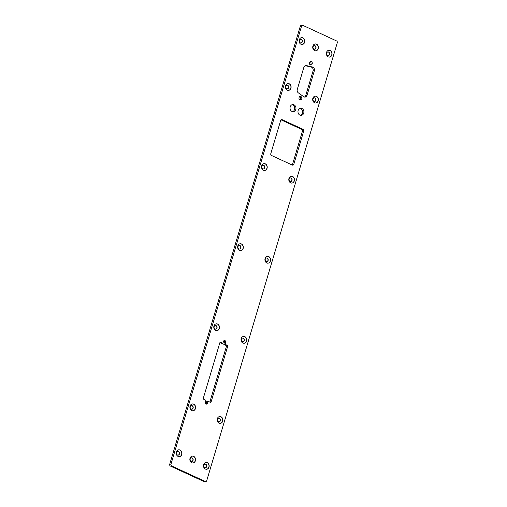 <?xml version="1.0" encoding="UTF-8"?>
<svg xmlns="http://www.w3.org/2000/svg" width="507" height="507" viewBox="0 0 507 507"><rect width="100%" height="100%" fill="white"/><g stroke="black" fill="none" stroke-linecap="round" stroke-linejoin="round"><path stroke-width="0.76" d="M206.742 480.649A1.432 1.185 -94.1 0 1 205.227 481.466L171.708 465.977A1.432 1.185 -94.1 0 1 170.986 464.127L301.519 26.263A1.432 1.185 -94.1 0 1 303.034 25.445L336.559 40.934A1.432 1.185 -94.1 0 1 337.275 42.784L206.742 480.649M205.728 481.561L204.46 481.65A1.432 1.185 -94.1 0 1 203.966 481.555L170.441 466.066A1.432 1.185 -94.1 0 1 169.725 464.216L300.258 26.351A1.432 1.185 -94.1 0 1 301.272 25.439L302.54 25.35M178.109 456.446A3.435 2.846 85.9 0 0 179.307 456.674A3.435 2.846 85.9 0 0 181.886 453.778A3.435 2.846 85.9 0 0 180.017 450.045A3.435 2.846 85.9 0 0 178.819 449.817A3.435 2.846 85.9 0 0 176.24 452.713A3.435 2.846 85.9 0 0 178.109 456.446M191.792 410.55A3.435 2.846 85.9 0 0 192.99 410.778A3.435 2.846 85.9 0 0 195.569 407.882A3.435 2.846 85.9 0 0 193.699 404.149A3.435 2.846 85.9 0 0 192.502 403.921A3.435 2.846 85.9 0 0 189.922 406.817A3.435 2.846 85.9 0 0 191.792 410.55M239.545 250.357A3.435 2.846 85.9 0 0 240.743 250.585A3.435 2.846 85.9 0 0 243.322 247.689A3.435 2.846 85.9 0 0 241.452 243.956A3.435 2.846 85.9 0 0 240.255 243.728A3.435 2.846 85.9 0 0 237.675 246.624A3.435 2.846 85.9 0 0 239.545 250.357M215.665 330.456A3.435 2.846 85.9 0 0 216.863 330.678A3.435 2.846 85.9 0 0 219.442 327.782A3.435 2.846 85.9 0 0 217.579 324.049A3.435 2.846 85.9 0 0 216.381 323.827A3.435 2.846 85.9 0 0 213.802 326.723A3.435 2.846 85.9 0 0 215.665 330.456M191.741 462.745A3.435 2.846 85.9 0 0 192.939 462.973A3.435 2.846 85.9 0 0 195.518 460.077A3.435 2.846 85.9 0 0 193.649 456.344A3.435 2.846 85.9 0 0 192.451 456.116A3.435 2.846 85.9 0 0 189.872 459.012A3.435 2.846 85.9 0 0 191.741 462.745M211.14 401.804L227.656 346.401A0.862 0.71 -94.1 0 0 227.225 345.292L225.057 344.291L225.634 342.352A1.375 1.134 85.9 0 0 223.492 341.363L222.915 343.296L220.748 342.295A0.862 0.71 -94.1 0 0 219.835 342.789L203.32 398.185A0.862 0.71 -94.1 0 0 203.751 399.301L205.918 400.302L205.341 402.235A1.375 1.134 85.9 0 0 207.49 403.223L208.066 401.291L210.234 402.292A0.862 0.71 -94.1 0 0 211.14 401.804L209.879 401.893A0.862 0.71 -94.1 0 1 209.79 402.089M219.056 423.149A3.435 2.846 85.9 0 0 220.253 423.377A3.435 2.846 85.9 0 0 222.833 420.48A3.435 2.846 85.9 0 0 220.963 416.748A3.435 2.846 85.9 0 0 219.765 416.52A3.435 2.846 85.9 0 0 217.186 419.416A3.435 2.846 85.9 0 0 219.056 423.149M205.373 469.045A3.435 2.846 85.9 0 0 206.571 469.273A3.435 2.846 85.9 0 0 209.15 466.377A3.435 2.846 85.9 0 0 207.281 462.644A3.435 2.846 85.9 0 0 206.083 462.416A3.435 2.846 85.9 0 0 203.503 465.312A3.435 2.846 85.9 0 0 205.373 469.045M242.929 343.055A3.435 2.846 85.9 0 0 244.127 343.277A3.435 2.846 85.9 0 0 246.706 340.381A3.435 2.846 85.9 0 0 244.843 336.648A3.435 2.846 85.9 0 0 243.645 336.426A3.435 2.846 85.9 0 0 241.066 339.322A3.435 2.846 85.9 0 0 242.929 343.055M266.809 262.956A3.435 2.846 85.9 0 0 268.007 263.184A3.435 2.846 85.9 0 0 270.586 260.287A3.435 2.846 85.9 0 0 268.716 256.555A3.435 2.846 85.9 0 0 267.519 256.327A3.435 2.846 85.9 0 0 264.939 259.223A3.435 2.846 85.9 0 0 266.809 262.956M282.184 119.696A1.432 1.185 85.9 0 0 280.669 120.514L270.801 153.621A1.432 1.185 85.9 0 0 271.518 155.472L292.305 165.079A1.432 1.185 85.9 0 0 293.819 164.262L303.687 131.155A1.432 1.185 85.9 0 0 302.964 129.304L282.184 119.696L281.201 119.766M290.688 182.862A3.435 2.846 85.9 0 0 291.886 183.084A3.435 2.846 85.9 0 0 294.466 180.188A3.435 2.846 85.9 0 0 292.596 176.455A3.435 2.846 85.9 0 0 291.398 176.227A3.435 2.846 85.9 0 0 288.819 179.129A3.435 2.846 85.9 0 0 290.688 182.862M263.425 170.263A3.435 2.846 85.9 0 0 264.622 170.485A3.435 2.846 85.9 0 0 267.202 167.589A3.435 2.846 85.9 0 0 265.332 163.856A3.435 2.846 85.9 0 0 264.134 163.628A3.435 2.846 85.9 0 0 261.555 166.53A3.435 2.846 85.9 0 0 263.425 170.263M328.244 56.866A3.435 2.846 85.9 0 0 329.442 57.095A3.435 2.846 85.9 0 0 332.022 54.198A3.435 2.846 85.9 0 0 330.158 50.466A3.435 2.846 85.9 0 0 328.961 50.237A3.435 2.846 85.9 0 0 326.381 53.134A3.435 2.846 85.9 0 0 328.244 56.866M311.349 61.531A1.806 1.496 85.9 0 0 310.347 64.896A1.806 1.496 85.9 0 0 311.349 61.531M314.613 50.567A3.435 2.846 85.9 0 0 315.81 50.795A3.435 2.846 85.9 0 0 318.39 47.899A3.435 2.846 85.9 0 0 316.526 44.166A3.435 2.846 85.9 0 0 315.329 43.938A3.435 2.846 85.9 0 0 312.749 46.834A3.435 2.846 85.9 0 0 314.613 50.567M293.997 104.803A3.581 2.96 85.9 0 0 292.748 104.569A3.581 2.96 85.9 0 0 290.061 107.585A3.581 2.96 85.9 0 0 292.007 111.477A3.581 2.96 85.9 0 0 293.255 111.711A3.581 2.96 85.9 0 0 295.942 108.694A3.581 2.96 85.9 0 0 293.997 104.803M301.931 108.473A3.581 2.96 85.9 0 0 300.683 108.238A3.581 2.96 85.9 0 0 297.996 111.255A3.581 2.96 85.9 0 0 299.941 115.146A3.581 2.96 85.9 0 0 301.19 115.381A3.581 2.96 85.9 0 0 303.877 112.364A3.581 2.96 85.9 0 0 301.931 108.473M300.911 96.533A1.806 1.496 85.9 0 0 299.91 99.898A1.806 1.496 85.9 0 0 300.911 96.533M314.568 102.763A3.435 2.846 85.9 0 0 315.766 102.991A3.435 2.846 85.9 0 0 318.345 100.094A3.435 2.846 85.9 0 0 316.476 96.362A3.435 2.846 85.9 0 0 315.278 96.134A3.435 2.846 85.9 0 0 312.699 99.03A3.435 2.846 85.9 0 0 314.568 102.763M314.34 70.803A2.82 2.332 85.9 0 0 312.527 67.025L306.45 65.587A2.82 2.332 85.9 0 0 305.86 65.536A2.82 2.332 85.9 0 0 303.864 67.33L297.279 89.416A2.82 2.332 85.9 0 0 298.325 92.844L303.687 96.691A2.82 2.332 85.9 0 0 305.037 97.097A2.82 2.332 85.9 0 0 307.039 95.297L314.34 70.803L313.072 70.891A2.82 2.332 85.9 0 0 311.266 67.114L305.239 65.688M300.981 44.267A3.435 2.846 85.9 0 0 302.178 44.496A3.435 2.846 85.9 0 0 304.758 41.599A3.435 2.846 85.9 0 0 302.894 37.867A3.435 2.846 85.9 0 0 301.697 37.638A3.435 2.846 85.9 0 0 299.117 40.535A3.435 2.846 85.9 0 0 300.981 44.267M287.304 90.164A3.435 2.846 85.9 0 0 288.502 90.392A3.435 2.846 85.9 0 0 291.081 87.496A3.435 2.846 85.9 0 0 289.212 83.756A3.435 2.846 85.9 0 0 288.014 83.535A3.435 2.846 85.9 0 0 285.435 86.431A3.435 2.846 85.9 0 0 287.304 90.164M178.033 455.153A1.832 1.515 85.9 0 0 179.307 453.556A1.832 1.515 85.9 0 0 178.306 451.629A1.832 1.515 85.9 0 0 177.773 451.503M191.716 409.257A1.832 1.515 85.9 0 0 192.99 407.66A1.832 1.515 85.9 0 0 191.988 405.733A1.832 1.515 85.9 0 0 191.456 405.606M239.469 249.064A1.832 1.515 85.9 0 0 240.743 247.467A1.832 1.515 85.9 0 0 239.748 245.54A1.832 1.515 85.9 0 0 239.209 245.413M215.589 329.157A1.832 1.515 85.9 0 0 216.869 327.56A1.832 1.515 85.9 0 0 215.868 325.633A1.832 1.515 85.9 0 0 215.336 325.513M191.665 461.452A1.832 1.515 85.9 0 0 192.939 459.855A1.832 1.515 85.9 0 0 191.938 457.929A1.832 1.515 85.9 0 0 191.405 457.802M219.924 342.586L221.648 343.385L222.915 343.296M225.057 344.291L223.796 344.38L224.373 342.44A1.375 1.134 85.9 0 0 223.847 340.761M223.796 344.38L225.964 345.381A0.862 0.71 -94.1 0 1 226.395 346.49L209.879 401.893M205.861 403.914A1.375 1.134 85.9 0 0 206.222 403.319L206.799 401.379L208.066 401.291M292.14 165.003A1.432 1.185 85.9 0 0 292.552 164.35L302.419 131.243A1.432 1.185 85.9 0 0 301.703 129.393L281.081 119.861M218.98 421.856A1.832 1.515 85.9 0 0 220.253 420.259A1.832 1.515 85.9 0 0 219.252 418.332A1.832 1.515 85.9 0 0 218.72 418.205M205.297 467.752A1.832 1.515 85.9 0 0 206.571 466.155A1.832 1.515 85.9 0 0 205.569 464.228A1.832 1.515 85.9 0 0 205.037 464.101M242.853 341.756A1.832 1.515 85.9 0 0 244.133 340.159A1.832 1.515 85.9 0 0 243.132 338.232A1.832 1.515 85.9 0 0 242.6 338.112M266.733 261.663A1.832 1.515 85.9 0 0 268.007 260.066A1.832 1.515 85.9 0 0 267.012 258.139A1.832 1.515 85.9 0 0 266.473 258.012M328.168 55.574A1.832 1.515 85.9 0 0 329.449 53.976A1.832 1.515 85.9 0 0 328.447 52.05A1.832 1.515 85.9 0 0 327.915 51.923M310.328 64.883A1.806 1.496 85.9 0 0 310.1 61.626M314.536 49.274A1.832 1.515 85.9 0 0 315.817 47.677A1.832 1.515 85.9 0 0 314.815 45.75A1.832 1.515 85.9 0 0 314.283 45.624M292.615 111.673A3.581 2.96 85.9 0 0 294.7 108.403A3.581 2.96 85.9 0 0 292.735 104.892A3.581 2.96 85.9 0 0 292.121 104.695M300.55 115.343A3.581 2.96 85.9 0 0 302.635 112.066A3.581 2.96 85.9 0 0 300.664 108.561A3.581 2.96 85.9 0 0 300.055 108.365M299.897 99.892A1.806 1.496 85.9 0 0 299.662 96.628M314.486 101.463A1.832 1.515 85.9 0 0 315.766 99.873A1.832 1.515 85.9 0 0 314.765 97.946A1.832 1.515 85.9 0 0 314.232 97.819M304.396 97.033A2.82 2.332 85.9 0 0 305.772 95.386L313.072 70.891M300.905 42.975A1.832 1.515 85.9 0 0 302.185 41.378A1.832 1.515 85.9 0 0 301.183 39.451A1.832 1.515 85.9 0 0 300.651 39.324M287.222 88.864A1.832 1.515 85.9 0 0 288.502 87.274A1.832 1.515 85.9 0 0 287.501 85.347A1.832 1.515 85.9 0 0 286.968 85.22M290.612 181.563A1.832 1.515 85.9 0 0 291.886 179.966A1.832 1.515 85.9 0 0 290.885 178.039A1.832 1.515 85.9 0 0 290.353 177.919M263.348 168.964A1.832 1.515 85.9 0 0 264.622 167.367A1.832 1.515 85.9 0 0 263.621 165.44A1.832 1.515 85.9 0 0 263.089 165.32M178.724 449.823A3.435 2.839 85.9 0 1 179.858 450.051A3.435 2.839 85.9 0 1 181.728 453.752A3.435 2.839 85.9 0 1 179.212 456.68A3.435 2.846 85.9 0 0 181.734 453.74A3.435 2.846 85.9 0 0 179.858 450.051A3.435 2.846 85.9 0 0 178.743 449.823M192.907 410.784A3.435 2.846 85.9 0 0 195.417 407.843A3.435 2.846 85.9 0 0 193.541 404.155A3.435 2.846 85.9 0 0 192.426 403.927M240.667 250.591A3.435 2.846 85.9 0 0 243.17 247.65A3.435 2.846 85.9 0 0 241.3 243.962A3.435 2.846 85.9 0 0 240.179 243.734M216.787 330.684A3.435 2.846 85.9 0 0 219.29 327.75A3.435 2.846 85.9 0 0 217.421 324.062A3.435 2.846 85.9 0 0 216.299 323.834A3.435 2.839 85.9 0 1 217.421 324.062A3.435 2.839 85.9 0 1 219.29 327.756A3.435 2.839 85.9 0 1 216.768 330.684M192.356 456.123A3.435 2.839 85.9 0 1 193.49 456.351A3.435 2.839 85.9 0 1 195.36 460.052A3.435 2.839 85.9 0 1 192.844 462.98A3.435 2.846 85.9 0 0 195.366 460.039A3.435 2.846 85.9 0 0 193.49 456.351A3.435 2.846 85.9 0 0 192.375 456.123M219.67 416.526A3.435 2.839 85.9 0 1 220.805 416.76A3.435 2.839 85.9 0 1 222.674 420.455A3.435 2.839 85.9 0 1 220.158 423.383A3.435 2.846 85.9 0 0 222.681 420.442A3.435 2.846 85.9 0 0 220.805 416.754A3.435 2.846 85.9 0 0 219.689 416.526M206.488 469.279A3.435 2.846 85.9 0 0 208.998 466.339A3.435 2.846 85.9 0 0 207.122 462.65A3.435 2.846 85.9 0 0 206.007 462.422A3.435 2.839 85.9 0 1 207.122 462.657A3.435 2.839 85.9 0 1 208.992 466.351A3.435 2.839 85.9 0 1 206.476 469.279M244.051 343.283A3.435 2.846 85.9 0 0 246.554 340.349A3.435 2.846 85.9 0 0 244.685 336.661A3.435 2.846 85.9 0 0 243.563 336.433A3.435 2.839 85.9 0 1 244.685 336.661A3.435 2.839 85.9 0 1 246.554 340.355A3.435 2.839 85.9 0 1 244.032 343.283M267.423 256.333A3.435 2.839 85.9 0 1 268.564 256.561A3.435 2.839 85.9 0 1 270.434 260.262A3.435 2.839 85.9 0 1 267.911 263.19A3.435 2.846 85.9 0 0 270.434 260.249A3.435 2.846 85.9 0 0 268.564 256.561A3.435 2.846 85.9 0 0 267.442 256.333M291.804 183.09A3.435 2.846 85.9 0 0 294.313 180.156A3.435 2.846 85.9 0 0 292.438 176.468A3.435 2.846 85.9 0 0 291.322 176.24M264.54 170.491A3.435 2.846 85.9 0 0 267.05 167.557A3.435 2.846 85.9 0 0 265.174 163.869A3.435 2.846 85.9 0 0 264.058 163.641A3.435 2.839 85.9 0 1 265.174 163.869A3.435 2.839 85.9 0 1 267.043 167.564A3.435 2.839 85.9 0 1 264.527 170.491M328.866 50.244A3.435 2.839 85.9 0 1 330 50.472A3.435 2.839 85.9 0 1 331.87 54.173A3.435 2.839 85.9 0 1 329.347 57.101A3.435 2.846 85.9 0 0 331.87 54.16A3.435 2.846 85.9 0 0 330 50.472A3.435 2.846 85.9 0 0 328.878 50.244M315.734 50.801A3.435 2.846 85.9 0 0 318.238 47.861A3.435 2.846 85.9 0 0 316.368 44.172A3.435 2.846 85.9 0 0 315.246 43.944M315.684 102.991A3.435 2.846 85.9 0 0 318.187 100.056A3.435 2.846 85.9 0 0 316.317 96.368A3.435 2.846 85.9 0 0 315.196 96.14A3.435 2.839 85.9 0 1 316.317 96.368A3.435 2.839 85.9 0 1 318.187 100.069A3.435 2.839 85.9 0 1 315.665 102.997M302.102 44.502A3.435 2.846 85.9 0 0 304.606 41.561A3.435 2.846 85.9 0 0 302.736 37.873A3.435 2.846 85.9 0 0 301.614 37.645A3.435 2.839 85.9 0 1 302.736 37.873A3.435 2.839 85.9 0 1 304.606 41.574A3.435 2.839 85.9 0 1 302.083 44.502M288.42 90.392A3.435 2.846 85.9 0 0 290.923 87.458A3.435 2.846 85.9 0 0 289.053 83.769A3.435 2.846 85.9 0 0 287.932 83.541M177.494 455.026A1.832 1.515 85.9 0 0 178.134 455.147A1.832 1.515 85.9 0 0 179.51 453.6A1.832 1.515 85.9 0 0 178.515 451.61A1.832 1.515 85.9 0 0 177.875 451.49A1.832 1.515 85.9 0 0 176.499 453.036A1.832 1.515 85.9 0 0 177.494 455.026M191.177 409.13A1.832 1.515 85.9 0 0 191.817 409.25A1.832 1.515 85.9 0 0 193.192 407.704A1.832 1.515 85.9 0 0 192.197 405.714A1.832 1.515 85.9 0 0 191.557 405.594A1.832 1.515 85.9 0 0 190.182 407.14A1.832 1.515 85.9 0 0 191.177 409.13M238.936 248.937A1.832 1.515 85.9 0 0 239.57 249.057A1.832 1.515 85.9 0 0 240.945 247.511A1.832 1.515 85.9 0 0 239.95 245.521A1.832 1.515 85.9 0 0 239.317 245.401A1.832 1.515 85.9 0 0 237.941 246.947A1.832 1.515 85.9 0 0 238.936 248.937M215.057 329.037A1.832 1.515 85.9 0 0 215.697 329.157A1.832 1.515 85.9 0 0 217.072 327.611A1.832 1.515 85.9 0 0 216.077 325.621A1.832 1.515 85.9 0 0 215.437 325.5A1.832 1.515 85.9 0 0 214.062 327.047A1.832 1.515 85.9 0 0 215.057 329.037M191.126 461.326A1.832 1.515 85.9 0 0 191.766 461.446A1.832 1.515 85.9 0 0 193.142 459.9A1.832 1.515 85.9 0 0 192.147 457.91A1.832 1.515 85.9 0 0 191.507 457.789A1.832 1.515 85.9 0 0 190.131 459.336A1.832 1.515 85.9 0 0 191.126 461.326M218.441 421.729A1.832 1.515 85.9 0 0 219.081 421.849A1.832 1.515 85.9 0 0 220.456 420.303A1.832 1.515 85.9 0 0 219.461 418.313A1.832 1.515 85.9 0 0 218.821 418.199A1.832 1.515 85.9 0 0 217.446 419.739A1.832 1.515 85.9 0 0 218.441 421.729M204.758 467.625A1.832 1.515 85.9 0 0 205.398 467.746A1.832 1.515 85.9 0 0 206.774 466.199A1.832 1.515 85.9 0 0 205.779 464.209A1.832 1.515 85.9 0 0 205.139 464.089A1.832 1.515 85.9 0 0 203.763 465.635A1.832 1.515 85.9 0 0 204.758 467.625M242.321 341.636A1.832 1.515 85.9 0 0 242.961 341.756A1.832 1.515 85.9 0 0 244.336 340.21A1.832 1.515 85.9 0 0 243.341 338.22A1.832 1.515 85.9 0 0 242.701 338.099A1.832 1.515 85.9 0 0 241.326 339.646A1.832 1.515 85.9 0 0 242.321 341.636M266.2 261.536A1.832 1.515 85.9 0 0 266.834 261.656A1.832 1.515 85.9 0 0 268.209 260.11A1.832 1.515 85.9 0 0 267.214 258.12A1.832 1.515 85.9 0 0 266.581 258A1.832 1.515 85.9 0 0 265.205 259.546A1.832 1.515 85.9 0 0 266.2 261.536M327.636 55.447A1.832 1.515 85.9 0 0 328.276 55.567A1.832 1.515 85.9 0 0 329.651 54.021A1.832 1.515 85.9 0 0 328.656 52.031A1.832 1.515 85.9 0 0 328.016 51.91A1.832 1.515 85.9 0 0 326.641 53.457A1.832 1.515 85.9 0 0 327.636 55.447M314.004 49.147A1.832 1.515 85.9 0 0 314.644 49.268A1.832 1.515 85.9 0 0 316.019 47.721A1.832 1.515 85.9 0 0 315.024 45.731A1.832 1.515 85.9 0 0 314.384 45.611A1.832 1.515 85.9 0 0 313.009 47.157A1.832 1.515 85.9 0 0 314.004 49.147M313.953 101.343A1.832 1.515 85.9 0 0 314.594 101.463A1.832 1.515 85.9 0 0 315.969 99.917A1.832 1.515 85.9 0 0 314.974 97.927A1.832 1.515 85.9 0 0 314.334 97.807A1.832 1.515 85.9 0 0 312.958 99.353A1.832 1.515 85.9 0 0 313.953 101.343M300.372 42.848A1.832 1.515 85.9 0 0 301.012 42.968A1.832 1.515 85.9 0 0 302.387 41.422A1.832 1.515 85.9 0 0 301.392 39.432A1.832 1.515 85.9 0 0 300.752 39.312A1.832 1.515 85.9 0 0 299.377 40.858A1.832 1.515 85.9 0 0 300.372 42.848M286.689 88.744A1.832 1.515 85.9 0 0 287.33 88.864A1.832 1.515 85.9 0 0 288.705 87.318A1.832 1.515 85.9 0 0 287.71 85.328A1.832 1.515 85.9 0 0 287.07 85.208A1.832 1.515 85.9 0 0 285.695 86.754A1.832 1.515 85.9 0 0 286.689 88.744M290.074 181.443A1.832 1.515 85.9 0 0 290.714 181.563A1.832 1.515 85.9 0 0 292.089 180.017A1.832 1.515 85.9 0 0 291.094 178.027A1.832 1.515 85.9 0 0 290.454 177.906A1.832 1.515 85.9 0 0 289.079 179.453A1.832 1.515 85.9 0 0 290.074 181.443M262.81 168.844A1.832 1.515 85.9 0 0 263.45 168.964A1.832 1.515 85.9 0 0 264.825 167.418A1.832 1.515 85.9 0 0 263.83 165.428A1.832 1.515 85.9 0 0 263.19 165.307A1.832 1.515 85.9 0 0 261.815 166.854A1.832 1.515 85.9 0 0 262.81 168.844M192.894 410.784A3.435 2.839 85.9 0 0 195.41 407.856A3.435 2.839 85.9 0 0 193.541 404.161A3.435 2.839 85.9 0 0 192.407 403.927M240.648 250.591A3.435 2.839 85.9 0 0 243.17 247.663A3.435 2.839 85.9 0 0 241.3 243.962A3.435 2.839 85.9 0 0 240.16 243.734M291.791 183.09A3.435 2.839 85.9 0 0 294.307 180.162A3.435 2.839 85.9 0 0 292.438 176.468A3.435 2.839 85.9 0 0 291.303 176.24M315.715 50.801A3.435 2.839 85.9 0 0 318.238 47.873A3.435 2.839 85.9 0 0 316.368 44.172A3.435 2.839 85.9 0 0 315.234 43.944M288.401 90.398A3.435 2.839 85.9 0 0 290.923 87.47A3.435 2.839 85.9 0 0 289.053 83.769A3.435 2.839 85.9 0 0 287.919 83.541M205.227 481.466L203.966 481.555M171.708 465.977L170.441 466.066M170.986 464.127L169.725 464.216M301.519 26.263L300.258 26.351M207.49 403.223L206.222 403.319M227.656 346.401L226.395 346.49M227.225 345.292L225.964 345.381M225.634 342.352L224.373 342.44M220.748 342.295L220.158 342.339M302.964 129.304L301.703 129.393M303.687 131.155L302.419 131.243M293.819 164.262L292.552 164.35M312.527 67.025L311.266 67.114M307.039 95.297L305.772 95.386M306.45 65.587L305.284 65.669"/></g></svg>
